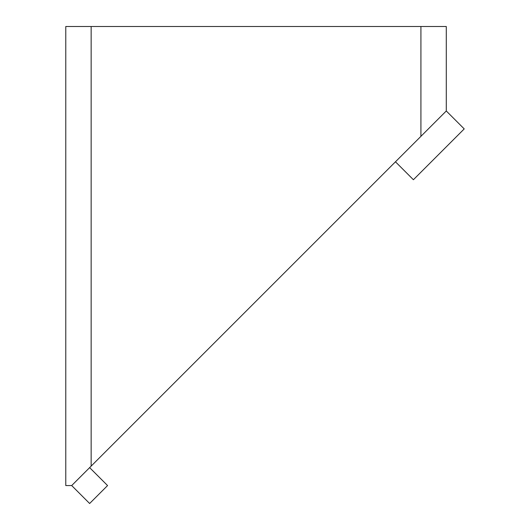 <?xml version="1.0" encoding="UTF-8"?>
<svg xmlns="http://www.w3.org/2000/svg" width="530" height="530" viewBox="0 0 530 530"><rect width="100%" height="100%" fill="white"/><g stroke="black" fill="none" stroke-linecap="round" stroke-linejoin="round"><path stroke-width="0.79" d="M446.286 26.5L420.919 26.5L420.919 136.343L446.286 110.975L446.286 26.5M91.147 26.5L65.78 26.5L65.78 485.559L71.696 485.559L91.147 466.115L91.147 26.5L420.919 26.5M420.919 136.343L91.147 466.115M89.636 467.626L107.57 485.559L89.636 503.5L71.696 485.559M446.286 110.975L464.22 128.909L413.4 179.73L395.466 161.796"/></g></svg>
